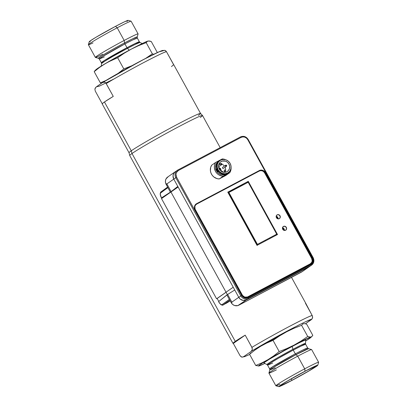 <?xml version="1.0" encoding="UTF-8"?>
<svg xmlns="http://www.w3.org/2000/svg" width="407" height="407" viewBox="0 0 407 407"><rect width="100%" height="100%" fill="white"/><g stroke="black" fill="none" stroke-linecap="round" stroke-linejoin="round"><path stroke-width="0.61" d="M220.182 147.644L202.503 115.486A41.529 1.75 151.2 0 0 172.141 130.215A41.529 1.75 151.2 0 0 131.995 153.51L235.277 341.387A41.529 1.75 -28.8 0 1 245.202 335.149L251.913 347.354A41.529 1.75 -28.8 0 1 288.792 326.745A41.529 1.75 -28.8 0 1 312.194 315.517L305.484 303.312A41.529 1.75 -28.8 0 1 305.789 303.363A41.529 1.75 -28.8 0 1 305.667 303.647M265.074 240.328L265.405 240.929M202.493 115.471L200.529 113.426A40.792 1.72 151.2 0 0 170.518 128.022A40.792 1.72 151.2 0 0 131.278 150.793L131.995 153.51A41.529 1.75 -28.8 0 1 171.937 130.326A41.529 1.75 -28.8 0 1 202.493 115.471A41.529 1.75 -28.8 0 1 200.234 117.475M200.544 113.441L173.703 64.621A40.792 1.72 151.2 0 0 173.545 64.565L166.483 51.714A40.792 1.72 151.2 0 0 143.35 62.754A40.792 1.72 151.2 0 0 106.202 83.552L113.263 96.398A40.792 1.72 151.2 0 0 104.441 101.974L131.278 150.793A40.792 1.72 -28.8 0 1 170.716 127.915A40.792 1.72 -28.8 0 1 200.544 113.441A40.792 1.72 -28.8 0 1 198.311 115.395M242.211 357.137L243.722 356.608L251.038 351.511L243.722 356.608L244.948 356.507L249.674 354.472L244.79 356.563L242.211 357.137L241.214 356.868L240.023 355.626L233.313 343.422L245.202 335.149L252.137 347.843L252.299 349.72L251.038 351.511L273.646 338.421L298.519 325.168L305.677 321.667L311.116 319.5L311.319 319.678L305.459 323.758L311.935 319.144L312.647 317.272L312.194 315.517C310.999 315.491 303.2 319.23 288.792 326.745C274.735 334.157 259.488 342.796 251.913 347.354L252.299 349.72L251.038 351.511C256.939 347.812 273.204 338.431 289.306 329.94C305.286 321.657 312.622 318.238 311.319 319.678L312.581 317.892L312.418 316.01L305.794 303.383M241.738 357.076L240.023 355.626L233.313 343.422L245.202 335.149L237.072 340.176L232.997 343.35M96.479 86.762L102.198 82.784L95.787 87.337L94.882 89.26L95.304 91.137L102.243 103.765L95.304 91.137L94.882 89.26L95.207 88.115L96.479 86.762L99.171 86.223L114.087 78.912M162.607 50.58L162.479 50.951L164.621 50.29L165.817 50.87L166.483 51.714L165.054 50.402L162.474 50.443C159.452 51.501 154.472 53.826 147.538 57.423C133.313 64.693 112.23 76.475 102.442 82.621L104.334 82.122L105.53 82.702L106.202 83.552C113.461 79.156 128.933 70.355 143.35 62.754C158.058 55.093 165.766 51.414 166.483 51.714L173.708 64.698L171.474 66.575M102.671 82.489L141.651 60.49L159.137 51.775L162.479 50.951M105.672 80.647L109.798 78.19M114.459 75.473L146.001 58.216M150.504 55.917L160.185 51.328M102.366 103.983L102.498 103.47L104.441 101.974L113.263 96.398L105.876 83.064L104.894 82.285L103.836 82.107L102.198 82.784M129.044 152.747A40.792 1.72 -28.8 0 1 131.278 150.793L104.441 101.974A40.792 1.72 151.2 0 0 102.208 103.927L129.044 152.747M129.716 155.479A41.529 1.75 -28.8 0 1 131.995 153.51L131.278 150.793A40.792 1.72 151.2 0 0 129.039 152.732L129.716 155.479M131.995 153.51A41.529 1.75 151.2 0 0 129.721 155.499L233.008 343.376A41.529 1.75 -28.8 0 1 235.277 341.387L131.995 153.51M233.313 343.422A41.529 1.75 -28.8 0 1 233.008 343.376M266.86 342.994L279.975 335.648M296.657 327.167L298 326.643M174.898 172.024L173.58 173.713L173.031 175.829L173.789 179.116A5.871 5.449 55.2 0 1 175.254 171.749L167.633 177.055A5.871 5.449 55.2 0 0 166.041 184.178L166.753 183.684A5.871 5.449 55.2 0 0 166.875 183.923L173.784 179.116L177.813 186.442L171.093 191.595L166.875 183.923L173.784 179.116A5.871 5.449 -124.8 0 1 175.254 171.754A5.871 5.449 -124.8 0 1 175.305 171.718M284.152 230.403L282.779 227.874M277.798 218.813L276.419 216.31M234.737 289.988L227.64 294.449L234.737 289.988L238.767 297.314L240.216 299.084L243.259 300.452L246.413 299.903L237.825 305.601L234.681 305.545L232.748 304.517L231.283 302.854L231.995 302.355L231.283 302.854L229.35 299.43L231.283 302.854A5.871 5.449 55.2 0 0 238.792 305.209L246.413 299.908L309.106 266.799L301.49 272.1L309.106 266.799L246.413 299.908A5.871 5.449 -124.8 0 1 238.767 297.314L231.858 302.121L227.64 294.449L226.882 294.927L229.35 299.43L221.79 304.797L220.548 304.202L218.544 301.668L226.877 294.933L229.35 299.43L222.074 304.695A0.733 0.697 54.1 0 0 223.041 305.011L222.894 305.092M272.919 236.96L272.588 236.36M270.879 237.261L271.21 237.861L270.879 237.261M276.399 216.305L277.778 218.808L276.399 216.305M242.831 184.595L243.05 184.987L242.831 184.595M242.959 185.032L242.74 184.641M225.732 303.591A42.994 1.811 -28.8 0 1 230.225 300.931L222.965 305.057C223.28 305.408 221.311 305.174 220.492 304.258L218.564 301.694M242.129 184.966L242.343 185.358M229.782 300.127L223.041 305.011L229.782 300.127M227.64 294.449L218.544 301.668C220.034 304.009 221.21 305.016 222.074 304.695A0.733 0.697 -125.9 0 0 223.041 305.011M311.696 265.043A5.871 5.449 55.2 0 1 311.126 265.395A0.733 0.27 -117.8 0 0 310.994 264.596A0.733 0.27 62.2 0 1 311.126 265.395L248.433 298.499A0.733 0.27 -117.8 0 0 248.301 297.7A0.733 0.27 62.2 0 1 248.433 298.499A5.871 5.449 55.2 0 1 240.781 295.909L241.61 295.436L240.781 295.909L175.804 177.711L176.633 177.238L175.804 177.711A5.871 5.449 -124.8 0 1 177.274 170.345A5.871 5.449 -124.8 0 1 177.803 170.024A5.871 5.449 55.2 0 0 177.228 170.375A5.871 5.449 55.2 0 0 175.804 177.711L173.789 179.116L238.767 297.314L240.781 295.909L238.767 297.314A5.871 5.449 55.2 0 0 246.413 299.903L248.433 298.499L311.126 265.395L309.106 266.799A5.871 5.449 55.2 0 0 309.635 266.478L311.65 265.074C314.011 263.095 314.514 260.633 313.161 257.672L313.12 257.707A5.871 5.449 -124.8 0 1 311.65 265.074A5.871 5.449 -124.8 0 1 311.126 265.395L309.106 266.799L246.413 299.903L248.433 298.499A5.871 5.449 -124.8 0 1 240.781 295.909L175.804 177.711L173.789 179.116L238.767 297.314L231.858 302.121A5.871 5.449 55.2 0 0 231.995 302.355M301.49 272.1L238.792 305.209L302.376 271.505M227.36 294.627L170.874 191.88L170.37 192.15L177.859 186.523L170.854 191.895L161.782 197.746L162.057 198.265L161.782 197.746L161.482 197.883C160.287 195.329 160.002 193.676 160.623 192.923A0.733 0.697 -125.9 0 1 160.887 191.951A0.733 0.697 54.1 0 0 160.623 192.923L167.898 187.652L170.37 192.15L177.813 186.442M170.874 191.88L161.452 197.909L160.358 194.714L160.424 193.172L167.888 187.546L170.37 192.15L171.098 191.59M218.559 301.048L217.15 298.484L218.559 301.048M168.162 176.735L166 178.927L165.42 180.973L165.639 183.14L167.888 187.546L166.041 184.178L166.753 183.684M170.37 192.15L161.482 197.883L170.37 192.15M167.628 187.067L160.811 192.002C159.859 193.401 160.073 195.37 161.452 197.904L161.482 197.883M277.131 214.881L276.796 215.115L277.131 214.881M276.139 216.722A2.203 2.045 -124.8 0 1 277.086 214.901M283.465 226.46L283.155 226.674L283.465 226.46M284.793 230.489A2.203 2.045 -124.8 0 1 283.414 226.48M219.327 160.679A7.585 7.041 -124.8 0 1 220.009 160.266A7.585 7.041 -124.8 0 1 222.436 159.534L220.009 160.266L217.435 162.708L216.438 166.214L216.794 168.712A7.585 7.041 -124.8 0 1 219.327 160.679L218.386 161.335A7.585 7.041 55.2 0 0 216.702 171.225A7.585 7.041 55.2 0 0 226.368 174.206L227.31 173.55A7.585 7.041 -124.8 0 1 218.345 171.535L221.403 173.769L223.814 174.313L227.31 173.55L226.368 174.206A7.585 7.041 55.2 0 0 227.055 173.789L227.996 173.133A7.585 7.041 -124.8 0 1 227.31 173.55L229.177 172.075L230.153 170.614A7.585 7.041 -124.8 0 1 227.996 173.133M216.794 168.712L216.031 169.241L217.587 172.069A7.585 7.041 -124.8 0 1 216.031 169.241L216.794 168.712M217.017 168.646L216.031 169.241L216.58 168.951L218.137 171.774M218.345 171.535L217.587 172.069L218.345 171.535M231.079 167.547A8.806 8.171 -124.8 0 1 229.772 172.705L223.224 176.165L222.069 176.073L218.773 174.852L216.911 173.331L215.486 171.383L214.392 167.969L214.438 165.618L215.11 163.411L215.664 162.418L222.217 158.959A8.806 8.171 -124.8 0 1 225.641 159.727L222.217 158.959L215.664 162.418L211.676 165.196A8.806 8.171 55.2 0 0 211.498 174.16A8.806 8.171 55.2 0 0 219.236 178.943L223.224 176.165A8.806 8.171 -124.8 0 1 215.486 171.383A8.806 8.171 -124.8 0 1 215.664 162.418L211.676 165.196L210.709 167.262L210.404 170.747L210.984 173.067L212.144 175.178L213.802 176.933L216.941 178.597L219.236 178.943L223.224 176.165L229.772 172.705L225.783 175.483L219.236 178.943L225.783 175.483L229.772 172.705L230.738 170.64L231.044 167.155M227.081 173.769L223.708 174.959L220.894 174.588L218.356 173.143L216.488 170.854L215.562 168.06L215.73 165.191L216.962 162.683L219.068 160.918M309.106 266.799L309.992 266.203M248.133 139.489A5.871 5.449 -124.8 0 1 248.143 139.509L247.761 139.672L312.744 257.87A5.138 4.767 -124.8 0 1 310.994 264.596L248.301 297.7A5.138 4.767 -124.8 0 1 241.61 295.436L176.633 177.238A5.138 4.767 -124.8 0 1 178.378 170.513A0.733 0.27 -117.8 0 0 177.813 170.019A0.733 0.27 -117.8 0 0 177.803 170.024A0.733 0.27 62.2 0 1 177.813 170.019A0.733 0.27 62.2 0 1 178.378 170.513L241.071 137.403A5.138 4.767 -124.8 0 1 247.761 139.672L248.143 139.509M240.496 136.92A0.733 0.27 62.2 0 1 240.506 136.91A0.733 0.27 62.2 0 1 241.071 137.403A0.733 0.27 -117.8 0 0 240.506 136.91A0.733 0.27 -117.8 0 0 240.496 136.92L177.823 170.014M241.071 137.403L242.872 136.894L244.78 137.144L246.494 138.121L247.761 139.672L312.744 257.87L313.405 260.745L312.423 263.4L310.994 264.596L248.301 297.7L246.5 298.214L243.696 297.558L241.61 295.436L176.633 177.238L175.966 174.364L176.45 172.507L178.378 170.513L241.071 137.403M196.601 203.658L195.299 204.752L194.536 206.303L194.434 208.079L195.004 209.809L241.972 295.243L243.132 296.662L244.699 297.553L246.444 297.782L248.092 297.319L310.785 264.209L312.088 263.115L312.988 260.689L312.383 258.063L265.41 172.624L263.507 170.686L261.818 170.111L259.295 170.553L196.601 203.658L196.652 203.978L259.345 170.869A4.401 4.085 -124.8 0 1 265.079 172.812L312.052 258.252L312.383 258.063L265.41 172.624L265.079 172.812L311.96 258.313L264.993 172.878A4.401 4.085 55.2 0 0 259.254 170.935L259.345 170.869A4.401 4.085 -124.8 0 1 265.079 172.812L265.41 172.624A4.696 4.36 55.2 0 0 259.295 170.553L259.345 170.869L259.295 170.553L196.601 203.658A4.696 4.36 55.2 0 0 195.004 209.809L195.157 209.742A4.401 4.085 -124.8 0 1 196.225 204.243A4.401 4.085 -124.8 0 1 196.652 203.978L196.601 203.658M195.004 209.809L241.972 295.243A4.696 4.36 55.2 0 0 248.092 297.319L247.858 297.12A4.401 4.085 -124.8 0 1 242.124 295.177L195.004 209.809M242.124 295.177L195.172 209.727C194.159 207.499 194.521 205.662 196.255 204.217M310.551 264.016L247.868 297.12L248.092 297.319L310.785 264.209L310.556 264.011L310.785 264.209A4.696 4.36 55.2 0 0 312.383 258.063L312.052 258.252A4.401 4.085 -124.8 0 1 310.979 263.751A4.401 4.085 -124.8 0 1 310.612 263.98M310.902 263.807A4.401 4.085 55.2 0 0 311.96 258.313L312.052 258.252A4.401 4.085 -124.8 0 1 310.948 263.772L310.856 263.838M284.371 230.454A2.203 2.045 55.2 0 0 282.529 227.813M278.017 218.864A2.203 2.045 55.2 0 0 276.175 216.249M257.087 245.034L227.981 192.425L257.087 245.034M311.126 263.629L312.113 262.367L312.53 260.775L311.96 258.313L264.993 172.878L263.207 171.057L261.625 170.523L259.254 170.935L195.899 204.487M257.28 245.385L227.92 191.987M280.311 216.631L280.326 217.053M276.16 216.921L276.348 215.705L277.177 214.85M284.305 226.19L284.717 226.206M284.88 230.484L283.328 229.96L282.611 228.897L282.565 227.65L283.531 226.409M228.251 191.951L227.788 192.19M248.107 181.502L228.149 192.348M228.179 192.007L248.27 181.344L277.32 234.636M228.124 192.348A0.295 0.275 -124.8 0 1 228.205 191.992M275.595 235.546L275.264 234.946M246.728 183.043L248.265 181.787M277.223 234.463L275.88 235.399M225.748 165.166A0.661 0.611 -124.8 0 1 226.424 166.295A0.661 0.611 -124.8 0 1 225.524 166.071A0.661 0.611 -124.8 0 1 225.727 165.176L226.363 166.331A0.661 0.611 55.2 0 0 226.45 166.275M225.615 165.252L222.771 167.231A0.661 0.611 55.2 0 0 222.563 168.132A0.661 0.611 55.2 0 0 223.407 168.391L226.363 166.331L223.407 168.391A0.661 0.611 55.2 0 0 223.519 168.31M226.19 165.563L225.727 165.176A0.661 0.611 55.2 0 0 225.534 166.087A0.661 0.611 55.2 0 0 226.363 166.331L226.19 165.563M220.97 163.543A0.661 0.611 -124.8 0 1 221.586 164.708A0.661 0.611 -124.8 0 1 220.889 163.589A0.661 0.611 -124.8 0 1 220.95 163.553L221.586 164.708A0.661 0.611 55.2 0 0 221.673 164.652M218.549 166.804A0.661 0.611 55.2 0 0 218.625 166.768L221.586 164.708L218.625 166.768A0.661 0.611 55.2 0 0 218.742 166.692M220.833 163.634L218.61 165.181M221.413 163.945L220.95 163.553A0.661 0.611 55.2 0 0 220.752 164.469A0.661 0.611 55.2 0 0 221.586 164.708L221.413 163.945M219.719 168.345A0.661 0.611 -124.8 0 1 220.396 169.48A0.661 0.611 -124.8 0 1 219.495 169.256A0.661 0.611 -124.8 0 1 219.699 168.356L220.335 169.516A0.661 0.611 55.2 0 0 220.421 169.46M220.335 169.516L219.78 169.902L220.335 169.516L219.699 168.356A0.661 0.611 55.2 0 0 219.505 169.271A0.661 0.611 55.2 0 0 220.335 169.516M219.587 168.437L219.709 168.35C220.655 168.279 220.884 168.656 220.396 169.48L219.78 169.907M221.5 171.357L221.413 171.413A0.88 0.819 -124.8 0 1 221.576 171.306L222.212 171.266A0.88 0.819 -124.8 0 1 222.838 172.075M221.281 161.457L220.268 162.159L222.278 161.06L225.519 161.162L227.482 162.276L228.932 164.046L229.645 166.209L229.517 168.427L228.566 170.37L226.933 171.734A5.871 5.449 -124.8 0 1 219.454 169.429A5.871 5.449 -124.8 0 1 220.757 161.777A5.871 5.449 -124.8 0 1 221.281 161.457A5.871 5.449 -124.8 0 1 228.765 163.762A5.871 5.449 -124.8 0 1 227.462 171.413A5.871 5.449 -124.8 0 1 226.933 171.734L224.873 172.319L222.695 172.029L220.736 170.915L219.287 169.144L218.574 166.982L218.701 164.764L219.653 162.82L221.281 161.457M219.917 160.572L219.47 160.887A7.336 6.812 55.2 0 0 217.842 170.452A7.336 6.812 55.2 0 0 227.192 173.331A7.336 6.812 55.2 0 0 227.854 172.929L228.302 172.619A7.336 6.812 -124.8 0 1 227.64 173.021L227.192 173.331L227.64 173.021A7.336 6.812 -124.8 0 1 218.289 170.136A7.336 6.812 -124.8 0 1 219.917 160.572A7.336 6.812 -124.8 0 1 220.579 160.17A7.336 6.812 -124.8 0 1 229.924 163.054A7.336 6.812 -124.8 0 1 228.302 172.619M220.579 160.17L218.539 161.879L217.348 164.306L217.185 167.079L218.081 169.78L219.892 171.993L222.344 173.387L225.066 173.748L227.64 173.021L229.68 171.311L230.871 168.885L231.028 166.112L230.138 163.411L228.327 161.197L225.875 159.803L223.153 159.442L220.579 160.17M225.086 172.298A5.871 5.449 55.2 0 0 225.086 167.226M224.405 166.092A5.871 5.449 55.2 0 0 221.922 164.138M220.655 163.751A5.871 5.449 55.2 0 0 219.098 163.7M221.332 171.515L221.576 171.306A0.88 0.819 -124.8 0 1 222.212 171.266L222.812 172.354M228.398 192.806L228.902 192.455L257.433 244.363L256.934 244.709M248.189 182.27L228.902 192.455L257.433 244.363L276.724 234.173L248.189 182.27M224.369 170.055L224.481 169.978A0.661 0.611 -124.8 0 1 225.178 171.098A0.661 0.611 -124.8 0 1 225.117 171.133L223.524 172.242L225.117 171.133A0.661 0.611 -124.8 0 1 224.42 170.014A0.661 0.611 -124.8 0 1 224.481 169.978L224.42 170.014M221.581 171.306A6.899 6.4 55.2 0 0 220.619 169.21M219.892 168.289A6.899 6.4 55.2 0 0 218.6 167.18M267.597 365.16L269.673 368.935A21.708 0.916 -28.8 0 1 295.329 353.861L293.254 350.086L278.403 358.272L270.574 362.942L267.597 365.16L267.007 364.58L269.77 362.464L277.691 357.722L292.938 349.313A21.963 0.926 -28.8 0 1 305.479 343.432L305.789 340.038A23.865 1.007 151.2 0 0 292.16 346.433A23.865 1.007 151.2 0 0 263.975 363.029L267.007 364.58A21.963 0.926 -28.8 0 1 292.938 349.313L292.16 346.433L292.938 349.313L300.854 345.278L305.479 343.432L305.647 344.246L300.946 346.159L293.254 350.086A1.465 0.544 62.2 0 1 292.938 349.313A1.465 0.544 -117.8 0 0 293.254 350.086A21.708 0.916 151.2 0 0 267.597 365.16L272.644 363.08M276.378 369.877A24.395 1.028 -28.8 0 1 268.905 373.061A24.395 1.028 -28.8 0 1 297.736 356.171L295.96 354.675A1.465 0.544 62.2 0 1 295.329 353.861L303.017 349.934L307.723 348.016L308.562 348.692L295.96 354.675A22.141 0.931 151.2 0 0 269.795 370.004L275.229 367.786M317.77 365.247A22.232 0.936 -28.8 0 1 291.493 380.642L306.4 372.436L316.554 366.269L317.76 365.191L316.005 365.751L305.077 371.189A22.232 0.936 -28.8 0 1 317.77 365.247L318.625 362.316A24.395 1.028 151.2 0 0 304.695 368.834A24.395 1.028 -28.8 0 1 318.62 362.271L311.66 349.603A24.395 1.028 151.2 0 0 297.736 356.171A24.395 1.028 151.2 0 0 268.905 373.107L275.87 385.775A24.395 1.028 -28.8 0 1 304.695 368.834L297.736 356.171L304.695 368.834A24.395 1.028 151.2 0 0 275.905 385.8L278.841 386.65A22.232 0.936 -28.8 0 1 305.077 371.189L304.695 368.834L305.077 371.189L290.171 379.395L280.021 385.561L278.81 386.635L280.565 386.075L291.493 380.642A22.232 0.936 -28.8 0 1 278.841 386.65M279.868 384.239A24.395 1.028 -28.8 0 1 275.87 385.775M291.855 380.392L291.361 378.775L291.855 380.392A21.057 0.885 -28.8 0 1 279.828 386.034A21.057 0.885 -28.8 0 1 304.716 371.438A21.057 0.885 -28.8 0 1 316.722 365.756A21.057 0.885 -28.8 0 1 291.855 380.392L279.996 386.08L280.983 385.053L287.474 381.023L306.379 370.563L316.732 365.761L309.096 370.802L291.855 380.392M297.736 356.171A24.395 1.028 -28.8 0 1 311.62 349.577L308.562 348.692A22.141 0.931 151.2 0 0 295.96 354.675L297.736 356.171M269.795 370.004L269.673 368.935L272.649 366.717L295.329 353.861A1.465 0.544 -117.8 0 0 295.96 354.675L273.178 367.572L269.795 370.004L268.905 373.061M305.647 344.246A21.708 0.916 151.2 0 0 293.254 350.086L295.329 353.861A21.708 0.916 -28.8 0 1 307.723 348.016L305.647 344.246M311.457 336.787L310.19 337.072L307.723 336.482L301.577 325.305L307.723 336.482L301.027 341.056L294.052 345.111L286.752 348.59L279.187 351.551L273.041 340.374L279.187 351.551L273.763 355.84L268.055 359.61L262.032 362.805L255.728 365.481L258.867 366.005A30.082 1.267 -28.8 0 1 268.055 359.61L262.032 362.805L255.728 365.481L249.583 354.304L255.006 350.02L260.709 346.25L266.733 343.055L273.041 340.374L279.716 335.816L286.686 331.761L293.986 328.276L301.577 325.305L302.925 323.855L304.945 323.646L306.659 324.165L312.805 335.343L311.976 336.431L310.862 337.001A30.082 1.267 -28.8 0 1 310.994 337.367A30.082 1.267 -28.8 0 1 305.708 340.959L311.116 337.24L311.218 336.996L309.437 337.001L307.723 336.482L301.027 341.056L294.052 345.111L286.752 348.59L279.187 351.551L273.763 355.84L268.055 359.61A30.082 1.267 -28.8 0 1 294.052 345.111A30.082 1.267 -28.8 0 1 310.862 337.001L300.137 341.946L280.464 352.493L263.37 362.454L259.162 365.277L258.516 366.01L258.928 365.99A30.082 1.267 -28.8 0 1 258.867 366.005L264.794 363.451A30.082 1.267 -28.8 0 1 258.928 365.99M310.994 337.367L312.805 335.343L306.659 324.165M264.123 363.034L264.626 362.311L269.531 359.132L284.096 350.778L299.114 342.847L304.66 340.272L305.759 340.115M251.612 352.625L250.412 353.215L249.583 354.304L255.728 365.481L258.867 366.005M142.206 43.549L139.993 42.42A21.963 0.926 151.2 0 0 127.477 48.347L129.228 50.214L127.477 48.347L112.673 56.502L104.767 61.208L101.521 63.568L101.353 62.754L104.329 60.536L127.004 47.68A1.465 0.544 -117.8 0 0 127.477 48.347A1.465 0.544 62.2 0 1 127.004 47.68A21.708 0.916 -28.8 0 1 139.403 41.84L137.327 38.065A21.708 0.916 151.2 0 0 124.934 43.91L127.004 47.68L124.934 43.91L102.254 56.766L99.277 58.984L104.319 56.904M124.567 42.908A1.465 0.544 -117.8 0 0 124.934 43.91A1.465 0.544 62.2 0 1 124.567 42.908A22.141 0.931 -28.8 0 1 137.205 36.996L132.611 38.807L124.567 42.908L124.171 40.456L124.567 42.908L109.086 51.445L101.104 56.232L98.438 58.308A22.141 0.931 -28.8 0 1 124.567 42.908M101.292 66.041L101.521 63.568A21.963 0.926 151.2 0 1 127.477 48.347L135.119 44.444L139.993 42.42L139.403 41.84L134.697 43.758L127.004 47.68A21.708 0.916 -28.8 0 0 101.353 62.754L99.277 58.984A21.708 0.916 151.2 0 1 124.934 43.91L132.621 39.983L137.327 38.065L137.205 36.996L138.095 33.939A24.395 1.028 151.2 0 0 124.171 40.456A24.395 1.028 -28.8 0 1 138.095 33.893L131.13 21.225A24.395 1.028 151.2 0 0 117.206 27.793L124.171 40.456L117.206 27.793A24.395 1.028 -28.8 0 1 131.095 21.2L128.159 20.35A22.232 0.936 151.2 0 0 115.507 26.358L117.206 27.793L115.507 26.358L124.511 21.795L128.19 20.365M147.538 41.209L148.072 41.01A30.082 1.267 151.2 0 0 148.072 41.01A30.082 1.267 151.2 0 0 131.324 49.099L138.624 45.62L146.194 42.659L147.538 41.209L149.562 41L151.272 41.519L157.351 52.574L151.272 41.519L148.484 40.99M131.873 65.725L123.799 68.905L117.654 57.728L124.349 53.154L131.324 49.099A30.082 1.267 151.2 0 0 105.327 63.604L99.618 67.374L94.195 71.657L100.341 82.835L94.195 71.657L95.024 70.569L94.195 71.657L99.618 67.374L105.327 63.604A30.082 1.267 151.2 0 0 96.006 69.633L94.948 70.64M105.886 80.515L100.341 82.835L101.541 83.242M154.05 54.355L152.335 53.836L146.194 42.659L147.019 41.57M95.884 69.76L100.641 66.448L108.298 61.935L117.654 57.728L124.349 53.154L131.324 49.099L138.624 45.62L146.194 42.659L152.335 53.836L145.665 58.394M148.133 40.995L142.45 43.432L131.324 49.099L105.327 63.604L111.345 60.409L117.654 57.728L123.799 68.905L118.142 73.362M90.288 41.539L89.24 41.809L89.871 41.148L95.808 37.363L115.507 26.358A22.232 0.936 151.2 0 0 89.23 41.753L88.375 44.684A24.395 1.028 -28.8 0 1 117.206 27.793A24.395 1.028 151.2 0 0 88.38 44.729L95.34 57.397A24.395 1.028 -28.8 0 1 124.171 40.456A24.395 1.028 151.2 0 0 95.38 57.423L98.438 58.308L99.277 58.984M127.559 21.022L126.979 21.439M93.005 42.898A24.395 1.028 -28.8 0 1 88.375 44.684M102.813 54.162A24.395 1.028 -28.8 0 1 95.34 57.397M285.699 230.209A2.203 2.045 55.2 0 0 283.292 226.541L283.47 226.414A2.203 2.045 -124.8 0 1 285.79 230.148A2.203 2.045 -124.8 0 1 285.592 230.27L286.559 229.029L286.34 227.386L285.058 226.302L283.47 226.414L282.504 227.655L282.723 229.299L284 230.377L285.592 230.27A2.203 2.045 -124.8 0 1 283.272 226.536A2.203 2.045 -124.8 0 1 283.47 226.414L283.292 226.541A2.203 2.045 55.2 0 0 283.186 226.597M279.4 218.615A2.203 2.045 55.2 0 0 276.994 214.947L277.172 214.82A2.203 2.045 -124.8 0 1 279.492 218.554A2.203 2.045 -124.8 0 1 276.49 217.811A2.203 2.045 -124.8 0 1 276.979 214.942A2.203 2.045 55.2 0 0 276.887 215.003M310.627 263.599L310.449 263.721A4.111 3.816 55.2 0 1 310.078 263.95L247.685 296.866L310.261 263.822L311.803 262.225L312.189 260.745L311.655 258.445L264.616 172.878L263.604 171.637L262.23 170.859L260.709 170.655L259.264 171.062A4.111 3.816 -124.8 0 1 264.616 172.878L311.655 258.445A4.111 3.816 -124.8 0 1 310.627 263.599A4.111 3.816 -124.8 0 1 310.261 263.822L247.507 296.993L244.719 297.074L242.155 295.177A4.111 3.816 55.2 0 0 247.507 296.993L247.685 296.866A4.111 3.816 -124.8 0 1 242.333 295.055L195.294 209.488A4.111 3.816 -124.8 0 1 196.322 204.334A4.111 3.816 -124.8 0 1 196.693 204.105L259.264 171.062L196.693 204.105L195.553 205.062L194.887 206.42L195.116 209.61A4.111 3.816 55.2 0 1 195.024 209.432M196.235 204.395A4.111 3.816 55.2 0 0 196.143 204.456A4.111 3.816 55.2 0 0 194.683 206.629M277.172 214.82L276.994 214.947A2.203 2.045 -124.8 0 1 277.172 214.82L276.205 216.061L276.424 217.699L277.706 218.783L279.294 218.676L280.26 217.435L280.041 215.791L278.764 214.708L277.172 214.82M277.513 234.534L257.015 245.36L277.513 234.534L248.27 181.344L277.513 234.534M227.778 192.17L248.27 181.344L227.778 192.17L257.015 245.36M216.59 298.794L233.221 287.22L216.59 298.794L217.073 298.54L216.59 298.794L161.498 198.585L216.59 298.794M178.129 187.011L161.498 198.585L178.129 187.011M226.068 292.277L217.073 298.54M241.02 185.551L241.239 185.943M269.77 237.846L270.1 238.446M291.504 277.376L305.789 303.363M241.911 357.112L244.668 356.649L249.674 354.477M309.63 266.478L302.019 271.779M242.536 185.256L242.318 184.864M175.254 171.749L177.813 170.019L240.506 136.91C243.635 135.658 246.194 136.513 248.184 139.474L313.161 257.672M310.948 263.772L247.863 297.12C245.558 298.046 243.651 297.395 242.14 295.167M257.107 245.019L228.144 192.343M223.468 168.356L226.424 166.295C226.913 165.471 226.684 165.094 225.737 165.171L222.71 167.267M218.686 166.733L221.642 164.672C222.13 163.853 221.901 163.477 220.955 163.548L218.61 165.176M223.529 172.242L225.178 171.098"/></g></svg>
